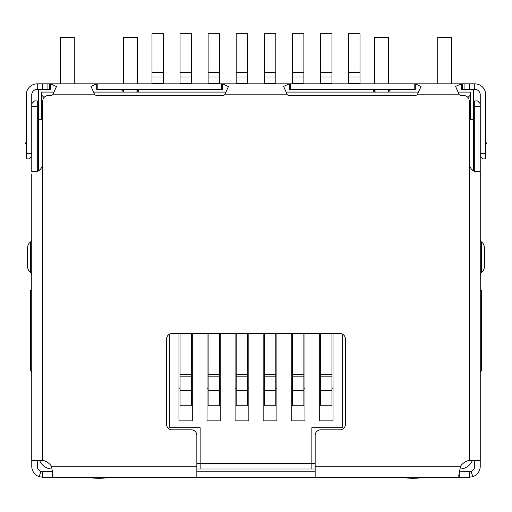 <?xml version="1.0" encoding="UTF-8"?>
<svg xmlns="http://www.w3.org/2000/svg" width="512" height="512" viewBox="0 0 512 512"><rect width="100%" height="100%" fill="white"/><g stroke="black" fill="none" stroke-linecap="round" stroke-linejoin="round"><path stroke-width="0.77" d="M196.845 469.03L200.147 469.03L200.147 427.763L169.331 427.763L169.331 334.278M342.669 334.278L342.669 427.763L311.853 427.763L311.853 469.03L315.155 469.03M44.134 97.587L41.382 94.835L41.382 119.597L38.637 119.597L38.637 170.643M467.866 97.587L470.618 94.835L470.618 92.083L457.805 92.083M418.816 92.083L285.837 92.083M226.214 92.083L93.235 92.083M54.246 92.083L41.382 92.083L41.382 94.835M473.363 170.643L473.363 119.597L470.618 119.597L470.618 94.835M472.384 460.384A13.76 13.76 0 0 1 459.853 469.03M52.384 469.03A13.76 13.76 0 0 1 39.616 460.384M38.637 119.597L38.637 89.331M473.363 89.331L473.363 119.597M311.853 469.03L200.147 469.03M31.757 372.73L30.381 369.978L30.381 290.189L31.757 290.189M52.806 83.827L50.726 83.827L56.454 86.592L52.672 94.835A6.88 6.88 0 0 1 49.638 95.539L48.262 95.539A5.504 5.504 0 0 0 42.758 101.043L42.758 163.642C41.773 169.165 38.957 171.885 34.31 171.802L31.981 171.603L35.84 171.648M459.194 83.827L461.274 83.827L461.274 89.331L474.739 89.331A5.504 5.504 0 0 1 480.243 94.835L480.243 156.154L482.995 158.906L485.747 158.906L485.747 153.408L480.243 153.408M373.485 92.083L373.485 90.016L372.8 89.331M222.694 83.827L289.306 83.827L289.306 89.331L415.296 89.331L415.296 83.827L421.024 86.592L417.242 94.835A6.88 6.88 0 0 1 414.208 95.539L290.394 95.539A6.88 6.88 0 0 1 287.36 94.835L283.616 86.419L289.306 83.827L222.694 83.827L228.422 86.592L224.64 94.835A6.88 6.88 0 0 1 221.606 95.539L97.792 95.539A6.88 6.88 0 0 1 94.758 94.835L91.014 86.419L96.704 83.827L96.704 89.331L222.694 89.331L222.694 83.827L97.792 83.827L97.792 89.331M139.2 89.331L138.515 90.016L138.515 92.083M480.243 372.73L481.619 369.978L481.619 290.189L480.243 290.189M315.155 463.533L196.845 463.533M319.283 333.542L319.283 420.883L333.043 420.883L333.043 333.542M291.219 333.542L291.219 420.883L304.979 420.883L304.979 333.542M263.155 333.542L263.155 420.883L276.909 420.883L276.909 333.542M235.091 333.542L235.091 420.883L248.845 420.883L248.845 333.542M207.021 333.542L207.021 420.883L220.781 420.883L220.781 333.542M178.957 333.542L178.957 420.883L192.717 420.883L192.717 333.542M138.515 90.016L136.448 92.083M375.552 92.083L373.485 90.016M333.043 420.883L319.283 420.883M304.979 420.883L291.219 420.883M276.909 420.883L263.155 420.883M248.845 420.883L235.091 420.883M220.781 420.883L207.021 420.883M192.717 420.883L178.957 420.883M121.318 89.331L122.003 90.016L122.003 92.083M390.682 89.331L387.936 92.083M389.997 92.083L389.997 90.016M124.064 92.083L122.003 90.016M151.994 83.328L151.994 33.779L163.552 33.779L163.552 83.328L151.994 83.328L151.994 83.827M163.552 83.827L163.552 83.328M178.957 387.891A1.376 1.376 0 0 1 180.058 389.242M180.058 390.618L180.058 405.747L191.616 405.747L191.616 376.858L180.058 376.858L180.058 390.618L191.616 390.618M180.058 376.858L180.058 374.618L191.616 374.618L191.616 333.542M180.058 333.542L180.058 374.618M191.616 374.618L191.616 376.858M191.616 389.242A1.376 1.376 0 0 1 192.717 387.891M180.058 83.328L180.058 33.779L191.616 33.779L191.616 83.328L180.058 83.328L180.058 83.827M191.616 83.827L191.616 83.328M207.021 387.891A1.376 1.376 0 0 1 208.122 389.242M208.122 390.618L208.122 405.747L219.68 405.747L219.68 376.858L208.122 376.858L208.122 390.618L219.68 390.618M208.122 376.858L208.122 374.618L219.68 374.618L219.68 333.542M208.122 333.542L208.122 374.618M219.68 374.618L219.68 376.858M219.68 389.242A1.376 1.376 0 0 1 220.781 387.891M208.122 83.328L208.122 33.779L219.68 33.779L219.68 83.328L208.122 83.328L208.122 83.827M219.68 83.827L219.68 83.328M235.091 387.891A1.376 1.376 0 0 1 236.192 389.242M236.192 390.618L236.192 405.747L247.744 405.747L247.744 376.858L236.192 376.858L236.192 390.618L247.744 390.618M236.192 376.858L236.192 374.618L247.744 374.618L247.744 333.542M236.192 333.542L236.192 374.618M247.744 374.618L247.744 376.858M247.744 389.242A1.376 1.376 0 0 1 248.845 387.891M236.192 83.328L236.192 33.779L247.744 33.779L247.744 83.328L236.192 83.328L236.192 83.827M247.744 83.827L247.744 83.328M263.155 387.891A1.376 1.376 0 0 1 264.256 389.242M264.256 390.618L264.256 405.747L275.808 405.747L275.808 376.858L264.256 376.858L264.256 390.618L275.808 390.618M264.256 376.858L264.256 374.618L275.808 374.618L275.808 333.542M264.256 333.542L264.256 374.618M275.808 374.618L275.808 376.858M275.808 389.242A1.376 1.376 0 0 1 276.909 387.891M264.256 83.328L264.256 33.779L275.808 33.779L275.808 83.328L264.256 83.328L264.256 83.827M275.808 83.827L275.808 83.328M291.219 387.891A1.376 1.376 0 0 1 292.32 389.242M292.32 390.618L292.32 405.747L303.878 405.747L303.878 376.858L292.32 376.858L292.32 390.618L303.878 390.618M292.32 376.858L292.32 374.618L303.878 374.618L303.878 333.542M292.32 333.542L292.32 374.618M303.878 374.618L303.878 376.858M303.878 389.242A1.376 1.376 0 0 1 304.979 387.891M292.32 83.328L292.32 33.779L303.878 33.779L303.878 83.328L292.32 83.328L292.32 83.827M303.878 83.827L303.878 83.328M319.283 387.891A1.376 1.376 0 0 1 320.384 389.242M320.384 390.618L320.384 405.747L331.942 405.747L331.942 376.858L320.384 376.858L320.384 390.618L331.942 390.618M320.384 376.858L320.384 374.618L331.942 374.618L331.942 333.542M320.384 333.542L320.384 374.618M331.942 374.618L331.942 376.858M331.942 389.242A1.376 1.376 0 0 1 333.043 387.891M320.384 83.328L320.384 33.779L331.942 33.779L331.942 83.328L320.384 83.328L320.384 83.827M331.942 83.827L331.942 83.328M348.448 83.328L348.448 33.779L360.006 33.779L360.006 83.328L348.448 83.328L348.448 83.827M360.006 83.827L360.006 83.328M480.23 460.179L480.23 466.278A11.008 11.008 0 0 1 472.845 476.672L469.222 477.286L459.328 477.286L458.675 476.09L460.512 466.278A13.76 13.76 0 0 1 469.242 460.384L480.045 460.384L480.243 459.968L480.243 171.981M474.726 106.406L480.23 106.406L480.23 103.654L477.478 100.902L474.726 100.902L474.726 171.27M480.23 106.406L480.23 171.91M42.758 163.642L42.758 460.384L31.757 460.384L31.757 173.939M476.16 171.648L480.019 171.603L477.69 171.802C473.056 171.898 470.234 169.178 469.242 163.642L469.242 101.043A5.504 5.504 0 0 0 463.738 95.539L462.362 95.539A6.88 6.88 0 0 1 459.328 94.835L455.584 86.419L461.274 83.827L289.306 83.827M42.758 460.384A13.76 13.76 0 0 1 51.488 466.278L53.018 474.976L52.672 477.286L196.845 477.286L196.845 435.347A5.504 5.504 0 0 0 191.341 429.843L172.083 429.843A5.504 5.504 0 0 1 166.579 424.339L166.579 339.04A5.504 5.504 0 0 1 172.083 333.542L339.917 333.542A5.504 5.504 0 0 1 345.421 339.04L345.421 424.339A5.504 5.504 0 0 1 339.917 429.843L320.659 429.843A5.504 5.504 0 0 0 315.155 435.347L315.155 477.286L459.328 477.286L459.27 471.782M469.242 163.501C469.76 168.602 472.57 171.354 477.677 171.757L477.69 171.802M42.758 163.501C42.246 168.595 39.437 171.347 34.323 171.757L34.31 171.802M31.757 153.408L26.253 153.408L26.253 158.906L29.005 158.906L31.757 156.154L31.757 94.835A5.504 5.504 0 0 1 37.261 89.331L50.726 89.331L50.726 83.827L97.792 83.827M47.917 89.331L47.917 83.827L50.726 83.827M461.274 83.827L464.083 83.827L464.083 89.331M47.917 83.827L42.586 83.827L42.586 89.331M469.414 89.331L469.414 83.827L464.083 83.827M26.253 153.408L26.253 94.835A11.008 11.008 0 0 1 37.261 83.827L42.586 83.827M469.414 83.827L474.739 83.827A11.008 11.008 0 0 1 485.747 94.835L485.747 153.408M52.826 471.693L40.966 471.475L39.155 476.672A11.008 11.008 0 0 1 31.77 466.278L31.77 460.384M42.778 471.782L42.778 477.286L52.672 477.286L52.672 471.782M480.23 141.126L480.243 145.152M474.726 460.384L474.726 466.278A5.504 5.504 0 0 1 471.034 471.475L459.328 471.782M469.222 471.782L469.222 477.286M315.155 477.286L196.845 477.286M315.155 471.782L196.845 471.782M26.253 140.627L25.6 143.699L26.253 143.84L25.6 143.699M485.747 143.84L486.4 143.699L485.747 140.627M42.778 477.286L39.155 476.672M471.034 471.475L472.845 476.672M40.966 471.475A5.504 5.504 0 0 1 37.274 466.278L37.274 460.384M31.77 171.782L31.77 103.654L34.522 100.902L37.274 100.902L37.274 171.27M31.757 112.134L31.77 114.08M474.726 143.245L474.726 147.68M480.23 114.08L480.243 114.515M480.243 274.413A2.752 2.752 0 0 1 481.408 272.461A6.88 6.88 0 0 0 484.352 266.816L484.352 247.558A6.88 6.88 0 0 0 481.408 241.914A2.752 2.752 0 0 1 480.243 239.962M31.757 239.962A2.752 2.752 0 0 1 30.592 241.914A6.88 6.88 0 0 0 27.648 247.558L27.648 266.816A6.88 6.88 0 0 0 30.592 272.461A2.752 2.752 0 0 1 31.757 274.413M84.582 477.286A110.061 110.061 0 0 0 113.197 477.286M123.52 83.827L123.52 37.37L137.274 37.37L137.274 83.827M137.274 89.331L137.274 91.258M123.52 91.533L123.52 89.331M60.506 83.827L60.506 37.37L74.266 37.37L74.266 83.827M398.803 477.286A110.061 110.061 0 0 0 427.418 477.286M437.734 83.827L437.734 37.37L451.494 37.37L451.494 83.827M374.726 83.827L374.726 37.37L388.48 37.37L388.48 83.827M388.48 89.331L388.48 91.533M374.726 91.258L374.726 89.331M151.994 76.973L163.552 76.973M151.994 72.416L163.552 72.416M180.058 76.973L191.616 76.973M180.058 72.416L191.616 72.416M208.122 76.973L219.68 76.973M208.122 72.416L219.68 72.416M236.192 76.973L247.744 76.973M236.192 72.416L247.744 72.416M264.256 76.973L275.808 76.973M264.256 72.416L275.808 72.416M292.32 76.973L303.878 76.973M292.32 72.416L303.878 72.416M320.384 76.973L331.942 76.973M320.384 72.416L331.942 72.416M348.448 76.973L360.006 76.973M348.448 72.416L360.006 72.416M469.242 460.384L469.242 163.642M94.758 94.835L52.672 94.835M51.488 466.278L196.845 466.278M315.155 466.278L460.512 466.278M459.328 94.835L417.242 94.835M287.36 94.835L224.64 94.835M49.638 89.331L49.638 83.827M221.606 89.331L221.606 83.827M290.394 89.331L290.394 83.827M414.208 89.331L414.208 83.827M462.362 89.331L462.362 83.827M37.261 89.331L37.261 83.827M474.739 83.827L474.739 89.331M31.77 106.406L37.274 106.406M484.352 266.816A6.88 6.88 0 0 1 481.408 272.461L481.408 241.914A6.88 6.88 0 0 1 484.352 247.558M27.648 247.558A6.88 6.88 0 0 1 30.592 241.914L30.592 272.461A6.88 6.88 0 0 1 27.648 266.816M35.878 171.642L31.942 171.597M476.122 171.642L480.058 171.597"/></g></svg>
